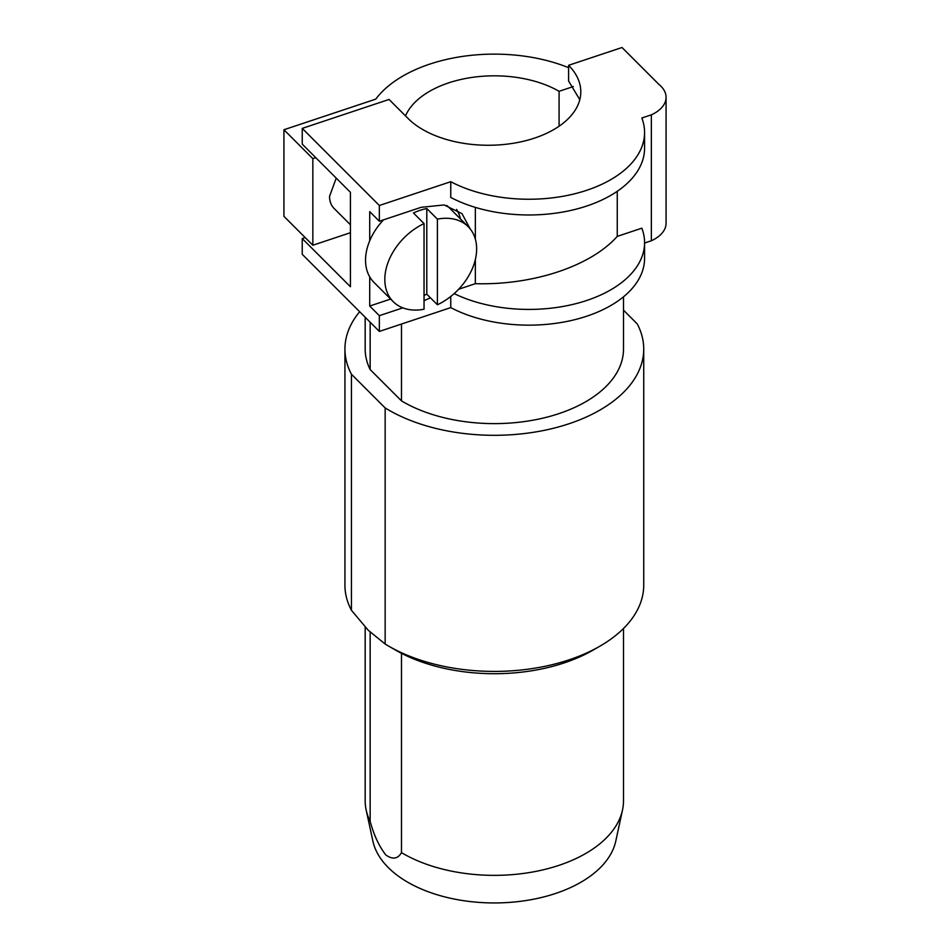 <?xml version="1.0" encoding="UTF-8"?>
<svg xmlns="http://www.w3.org/2000/svg" width="950" height="950" viewBox="0 0 950 950"><rect width="100%" height="100%" fill="white"/><g stroke="black" fill="none" stroke-linecap="round" stroke-linejoin="round"><path stroke-width="1.43" d="M401.482 324.045L401.482 400.888A129.153 74.563 180 0 0 542.759 418.178A129.153 74.563 180 0 0 623.497 349.054L623.497 296.816M617.251 191.306L617.251 236.384L641.832 228.19A115.663 66.773 180 0 1 643.138 232.132A115.663 66.773 180 0 1 644.575 242.642L644.575 258.376A115.663 66.773 180 0 1 575.486 319.497A115.663 66.773 180 0 1 450.763 307.61L379.347 331.419L302.243 254.315L302.243 238.569L350.431 286.757L350.431 192.328L302.243 144.127L302.243 128.393L389.061 99.453L408.144 118.536A92.53 53.426 180 0 0 512.228 143.438A92.53 53.426 180 0 0 580.806 91.829A92.53 53.426 180 0 0 568.599 65.312L568.599 81.047L579.797 99.702M568.599 65.312L622.024 47.5L659.086 84.562A38.558 22.254 180 0 1 662.471 87.946A38.558 22.254 180 0 1 666.069 97.339L666.069 223.262A38.558 22.254 180 0 1 651.356 240.754L644.575 243.01M370.156 322.228L370.156 369.562L401.482 400.888M623.497 310.151L637.236 323.902A149.399 86.26 180 0 1 643.732 349.054A149.399 86.26 180 0 1 549.148 429.293A149.399 86.26 180 0 1 385.154 407.93L351.429 374.205A149.399 86.26 180 0 1 344.933 349.054A149.399 86.26 180 0 1 359.658 311.719M370.156 369.562A129.153 74.563 180 0 1 365.18 349.054L365.18 317.241M644.575 242.642A115.663 66.773 180 0 1 577.553 303.228A115.663 66.773 180 0 1 454.159 293.598M450.763 296.447L450.763 307.61M450.763 181.699L450.763 197.434A115.663 66.773 180 0 0 575.486 209.321A115.663 66.773 180 0 0 644.575 148.2L644.575 132.466A115.663 66.773 180 0 1 575.486 193.586A115.663 66.773 180 0 1 450.763 181.699L379.347 205.497L302.243 128.393M383.539 219.842A53.01 37.489 135 0 0 369.716 240.789L369.716 211.601L379.347 221.243L379.347 205.497M379.347 221.243L421.088 207.326L444.113 204.939L461.985 213.655L470.202 228.926M424.044 300.699L430.445 297.813M402.824 307.859L379.347 315.673L369.716 306.043L390.64 299.06M379.347 331.419L379.347 315.673M617.251 236.384C590.805 266.142 533.211 285.332 475.344 283.682L458.636 289.251M475.344 283.682L475.344 259.504M475.344 239.115L475.344 207.385M369.716 240.789A53.01 37.489 135 0 0 365.536 260.205A53.01 37.489 135 0 0 369.716 276.854L369.716 306.043M305.199 237.583L302.243 238.569M350.431 232.703L312.847 245.243L283.931 216.327L283.931 129.746L375.749 99.144A129.153 74.563 180 0 1 568.599 67.688M666.069 97.339A38.558 22.254 180 0 1 651.356 114.831L651.356 240.754M644.575 132.466A115.663 66.773 180 0 0 643.138 121.956A115.663 66.773 180 0 0 641.832 118.002L651.356 114.831M351.429 374.205L351.429 610.304A149.399 86.26 180 0 1 344.933 585.153L344.933 349.054M385.154 407.93L385.154 644.029L368.291 630.313L351.429 610.304M643.732 349.054L643.732 585.153A149.399 86.26 180 0 1 599.972 646.143A149.399 86.26 180 0 1 388.692 646.143A149.399 86.26 180 0 1 385.154 644.029M460.489 218.975A57.831 40.897 135 0 0 456.594 209.404M424.044 295.402A53.01 37.489 135 0 0 426.799 294.179L437.404 304.784A53.01 37.489 135 0 0 476.639 248.876A53.01 37.489 135 0 0 468.207 226.694L448.934 207.421A53.01 37.489 135 0 0 446.714 205.438M369.716 276.854A53.01 37.489 135 0 0 373.968 282.387L393.241 301.673A53.01 37.489 135 0 0 424.044 309.237L424.044 223.583A53.01 37.489 135 0 0 384.821 279.49A53.01 37.489 135 0 0 393.241 301.673M312.847 245.243L312.847 158.662L283.931 129.746M312.847 158.662L315.792 157.688M405.496 115.888A91.568 52.868 180 0 1 469.882 77.746A91.568 52.868 180 0 1 559.087 91.307L559.087 126.231M573.349 86.557L559.087 91.307M388.692 646.143L395.509 650.073A139.757 80.691 0 0 0 593.168 650.073L599.972 646.143M350.431 224.782L334.139 208.489A28.916 20.449 -45 0 1 329.543 196.389L336.229 178.113M426.799 294.179L426.799 208.537A53.01 37.489 135 0 0 413.452 212.978L424.044 223.583M426.799 208.537L437.404 219.129L437.404 304.784M468.207 226.694A53.01 37.489 135 0 0 437.404 219.129M370.156 632.142L370.156 821.299A129.153 74.563 180 0 1 366.166 810.018A129.153 74.563 180 0 1 365.18 800.791L365.18 627.095M370.156 821.299C373.825 834.991 379.038 846.212 385.819 854.953C392.588 859.762 397.812 858.99 401.482 852.625L401.482 653.327M623.497 628.508L623.497 800.791A129.153 74.563 180 0 1 622.499 810.018A129.153 74.563 180 0 1 535.242 871.518A129.153 74.563 180 0 1 401.482 852.625M366.166 810.018L372.863 841.011A122.407 70.668 0 0 0 388.324 867.611A122.407 70.668 0 0 0 518.629 901.538A122.407 70.668 0 0 0 615.802 841.011L622.499 810.018"/></g></svg>
